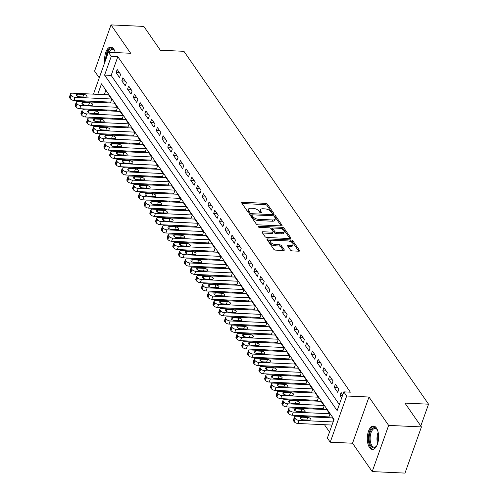 <?xml version="1.0" encoding="UTF-8"?>
<svg xmlns="http://www.w3.org/2000/svg" width="498" height="498" viewBox="0 0 498 498"><rect width="100%" height="100%" fill="white"/><g stroke="black" fill="none" stroke-linecap="round" stroke-linejoin="round"><path stroke-width="0.75" d="M272.954 213.387A1.027 0.479 19.6 0 0 273.533 213.163A1.027 0.479 19.6 0 0 273.464 212.858L267.476 204.217A1.469 0.691 19.6 0 0 265.621 203.346L242.445 202.281A1.469 0.691 19.6 0 0 241.623 202.599A1.469 0.691 19.6 0 0 241.723 203.035L247.711 211.675A1.027 0.479 19.6 0 0 249.006 212.285A1.027 0.479 19.6 0 0 249.585 212.061A1.027 0.479 19.6 0 0 249.51 211.756L248.739 210.635A4.712 2.204 19.6 0 1 248.421 209.247A4.712 2.204 19.6 0 1 251.054 208.226L252.984 208.313A4.712 2.204 19.6 0 1 258.91 211.108L259.688 212.223A1.027 0.479 19.6 0 0 260.983 212.833A1.027 0.479 19.6 0 0 261.556 212.609A1.027 0.479 19.6 0 0 261.487 212.31L260.715 211.189A4.712 2.204 19.6 0 1 260.398 209.801A4.712 2.204 19.6 0 1 263.031 208.774L264.961 208.867A4.712 2.204 19.6 0 1 270.887 211.656L271.659 212.777A1.027 0.479 19.6 0 0 272.954 213.387M376.426 427.994A11.697 5.646 -87.4 0 0 373.5 426.045A11.697 5.646 -87.4 0 0 367.692 434.231A11.697 5.646 -87.4 0 0 369.491 447.465A11.697 5.646 -87.4 0 0 372.423 449.408A11.697 5.646 -87.4 0 0 378.225 441.228A11.697 5.646 -87.4 0 0 376.426 427.994M115.275 52.564A11.697 5.646 -87.4 0 0 113.731 49.028A11.697 5.646 -87.4 0 0 110.805 47.08A11.697 5.646 -87.4 0 0 104.773 62.412M290.44 250.027A1.469 0.691 19.6 0 0 292.289 250.899L298.794 251.197A1.469 0.691 19.6 0 0 299.615 250.88A1.469 0.691 19.6 0 0 299.516 250.444L292.868 240.851A1.469 0.691 19.6 0 0 291.013 239.974L267.837 238.909A1.469 0.691 19.6 0 0 267.015 239.227A1.469 0.691 19.6 0 0 267.115 239.663L273.763 249.255A1.469 0.691 19.6 0 0 275.612 250.127L283.468 250.494A1.469 0.691 19.6 0 0 284.29 250.17A1.469 0.691 19.6 0 0 284.196 249.735L281.345 245.632A1.469 0.691 19.6 0 0 279.496 244.761L275.599 244.58A3.934 1.843 19.6 0 1 271.784 243.304A3.934 1.843 19.6 0 1 270.383 241.082A3.934 1.843 19.6 0 1 272.587 240.229L287.844 240.932A3.934 1.843 19.6 0 1 291.66 242.209A3.934 1.843 19.6 0 1 293.061 244.431A3.934 1.843 19.6 0 1 290.857 245.284L288.317 245.165A1.469 0.691 19.6 0 0 287.495 245.483A1.469 0.691 19.6 0 0 287.589 245.919L290.44 250.027M421.439 426.911L404.992 473.1L372.199 471.587L388.645 425.404L421.439 426.911L404.936 403.1L428.548 404.183L183.936 51.313L160.325 50.223L143.816 26.413L111.023 24.9L130.688 53.274L108.39 52.246L111.259 56.386L117.821 56.685L350.368 392.169L343.813 391.864L346.683 396.003L330.236 442.193L327.367 438.053L334.034 419.328L101.48 83.851L97.745 94.346M388.645 425.404L368.981 397.031L346.683 396.003M281.264 225.911A1.469 0.691 19.6 0 0 282.086 225.588A1.469 0.691 19.6 0 0 281.986 225.158L275.338 215.559A1.469 0.691 19.6 0 0 273.483 214.688L250.307 213.623A1.469 0.691 19.6 0 0 249.486 213.941A1.469 0.691 19.6 0 0 249.585 214.377L256.233 223.969A1.469 0.691 19.6 0 0 258.089 224.841L281.264 225.911M284.103 228.202L290.751 237.801A1.469 0.691 19.6 0 1 290.851 238.237A1.469 0.691 19.6 0 1 290.029 238.554L266.853 237.484A1.469 0.691 19.6 0 1 264.998 236.612L262.153 232.51A1.469 0.691 19.6 0 1 262.054 232.074A1.469 0.691 19.6 0 1 262.876 231.757L272.275 232.186A1.469 0.691 19.6 0 0 273.097 231.869A1.469 0.691 19.6 0 0 273.004 231.433L271.111 228.707A1.469 0.691 19.6 0 0 269.262 227.835L259.477 227.387A1.027 0.479 19.6 0 1 258.474 227.051A1.027 0.479 19.6 0 1 258.113 226.472A1.027 0.479 19.6 0 1 258.686 226.248L282.248 227.331A1.469 0.691 19.6 0 1 284.103 228.202L283.655 229.454L289.961 238.548M111.023 24.9L94.576 71.09L99.27 77.856M328.531 416.876L328.817 417.293L329.931 414.174L326.483 409.2L326.346 409.593M322.791 408.597L323.078 409.007L324.186 405.889L320.743 400.915L320.6 401.313M317.045 400.311L317.338 400.722L318.446 397.603L315.004 392.636L314.861 393.028M311.306 392.026L311.592 392.443L312.707 389.318L309.258 384.35L309.121 384.742M305.567 383.746L305.853 384.157L306.961 381.038L303.519 376.065L303.375 376.463M299.821 375.461L300.107 375.872L301.222 372.753L297.773 367.785L297.636 368.178M294.081 367.175L294.368 367.592L295.476 364.468L292.033 359.5L291.89 359.892M288.336 358.896L288.628 359.307L289.736 356.188L286.294 351.215L286.151 351.613M282.596 350.611L282.883 351.022L283.997 347.903L280.548 342.935L280.411 343.327M276.857 342.325L277.143 342.742L278.251 339.617L274.809 334.65L274.666 335.042M271.111 334.046L271.398 334.457L272.512 331.338L269.063 326.364L268.926 326.763M265.372 325.76L265.658 326.171L266.766 323.053L263.324 318.085L263.181 318.477M259.626 317.475L259.919 317.892L261.027 314.767L257.584 309.8L257.441 310.192M253.887 309.196L254.173 309.607L255.287 306.488L251.839 301.514L251.702 301.913M248.147 300.91L248.434 301.321L249.542 298.202L246.099 293.235L245.956 293.627M242.401 292.625L242.688 293.042L243.802 289.917L240.353 284.949L240.217 285.342M236.662 284.346L236.948 284.756L238.056 281.638L234.614 276.664L234.471 277.062M230.916 276.06L231.209 276.471L232.317 273.352L228.875 268.385L228.731 268.777M225.177 267.775L225.463 268.192L226.578 265.067L223.129 260.099L222.992 260.491M219.437 259.495L219.724 259.906L220.832 256.787L217.389 251.814L217.246 252.212M213.692 251.21L213.978 251.621L215.092 248.502L211.644 243.534L211.507 243.927M207.952 242.924L208.239 243.341L209.347 240.217L205.904 235.249L205.761 235.641M202.207 234.645L202.499 235.056L203.607 231.937L200.165 226.964L200.022 227.362M196.467 226.36L196.754 226.771L197.868 223.652L194.419 218.684L194.282 219.076M190.728 218.074L191.014 218.491L192.122 215.366L188.68 210.399L188.537 210.791M184.982 209.795L185.268 210.206L186.383 207.087L182.934 202.113L182.797 202.512M179.243 201.509L179.529 201.92L180.637 198.802L177.195 193.834L177.051 194.226M173.497 193.224L173.79 193.641L174.898 190.516L171.455 185.549L171.312 185.941M167.758 184.945L168.044 185.356L169.158 182.237L165.71 177.263L165.573 177.661M162.018 176.659L162.304 177.07L163.412 173.951L159.97 168.984L159.827 169.376M156.272 168.374L156.559 168.791L157.673 165.666L154.224 160.698L154.087 161.091M150.533 160.095L150.819 160.505L151.927 157.387L148.485 152.413L148.342 152.811M144.787 151.809L145.08 152.22L146.188 149.101L142.745 144.134L142.602 144.526M139.048 143.524L139.334 143.941L140.448 140.816L137 135.848L136.863 136.24M133.308 135.244L133.595 135.655L134.703 132.536L131.26 127.563L131.117 127.961M127.563 126.959L127.849 127.37L128.963 124.251L125.515 119.283L125.378 119.676M121.823 118.673L122.11 119.09L123.218 115.966L119.775 110.998L119.632 111.39M116.078 110.394L116.37 110.805L117.478 107.686L114.036 102.713L113.893 103.111M120.628 74.432L117.179 69.465L116.071 72.584L119.514 77.557L120.628 74.432M126.368 82.718L122.925 77.75L121.811 80.869L125.259 85.837L126.368 82.718M132.113 91.003L128.665 86.029L127.556 89.154L130.999 94.122L132.113 91.003M137.853 99.283L134.41 94.315L133.296 97.434L136.738 102.407L137.853 99.283M143.592 107.568L140.15 102.6L139.035 105.719L142.484 110.687L143.592 107.568M149.338 115.853L145.889 110.88L144.781 114.005L148.223 118.972L149.338 115.853M155.077 124.139L151.635 119.165L150.521 122.284L153.969 127.258L155.077 124.139M160.823 132.418L157.374 127.451L156.266 130.569L159.709 135.537L160.823 132.418M166.562 140.704L163.12 135.73L162.006 138.855L165.448 143.822L166.562 140.704M172.302 148.989L168.859 144.015L167.745 147.134L171.194 152.108L172.302 148.989M178.047 157.268L174.599 152.301L173.491 155.42L176.933 160.393L178.047 157.268M183.787 165.554L180.344 160.58L179.23 163.705L182.679 168.673L183.787 165.554M189.533 173.839L186.084 168.866L184.976 171.984L188.418 176.958L189.533 173.839M195.272 182.119L191.83 177.151L190.715 180.27L194.158 185.244L195.272 182.119M201.011 190.404L197.569 185.43L196.455 188.555L199.903 193.523L201.011 190.404M206.757 198.69L203.309 193.716L202.2 196.835L205.643 201.808L206.757 198.69M212.497 206.969L209.054 202.001L207.94 205.12L211.389 210.094L212.497 206.969M218.242 215.254L214.794 210.281L213.686 213.405L217.128 218.373L218.242 215.254M223.982 223.54L220.539 218.566L219.425 221.685L222.867 226.658L223.982 223.54M229.721 231.819L226.279 226.851L225.164 229.97L228.613 234.944L229.721 231.819M235.467 240.104L232.018 235.131L230.91 238.256L234.353 243.223L235.467 240.104M241.206 248.39L237.764 243.416L236.65 246.535L240.098 251.509L241.206 248.39M246.952 256.669L243.503 251.702L242.395 254.82L245.838 259.794L246.952 256.669M252.691 264.955L249.249 259.981L248.135 263.106L251.577 268.073L252.691 264.955M258.431 273.24L254.988 268.266L253.874 271.385L257.323 276.359L258.431 273.24M264.177 281.519L260.728 276.552L259.62 279.671L263.062 284.644L264.177 281.519M269.916 289.805L266.474 284.837L265.359 287.956L268.808 292.924L269.916 289.805M275.662 298.09L272.213 293.117L271.105 296.235L274.547 301.209L275.662 298.09M281.401 306.37L277.959 301.402L276.844 304.521L280.287 309.495L281.401 306.37M287.141 314.655L283.698 309.688L282.584 312.806L286.033 317.774L287.141 314.655M292.886 322.941L289.438 317.967L288.33 321.092L291.772 326.059L292.886 322.941M298.626 331.22L295.183 326.252L294.069 329.371L297.518 334.345L298.626 331.22M304.371 339.505L300.923 334.538L299.815 337.656L303.257 342.624L304.371 339.505M310.111 347.791L306.668 342.817L305.554 345.942L308.997 350.909L310.111 347.791M315.85 356.07L312.408 351.102L311.294 354.221L314.742 359.195L315.85 356.07M321.596 364.355L318.147 359.388L317.039 362.507L320.482 367.474L321.596 364.355M327.335 372.641L323.893 367.667L322.779 370.792L326.227 375.76L327.335 372.641M333.081 380.92L329.632 375.953L328.524 379.071L331.967 384.045L333.081 380.92M338.821 389.206L335.378 384.238L334.264 387.357L337.706 392.324L338.821 389.206M117.821 56.685L111.154 75.41L339.3 404.538M342.742 394.864L341.118 392.517L340.003 395.642L341.628 397.983M106.273 109.94L106.871 110.805M112.013 118.225L112.61 119.09M117.752 126.504L118.356 127.37M123.498 134.79L124.095 135.655M129.237 143.075L129.841 143.941M134.983 151.355L135.581 152.22M140.722 159.64L141.32 160.505M146.462 167.926L147.066 168.791M152.207 176.205L152.805 177.07M157.947 184.49L158.551 185.356M163.693 192.776L164.29 193.641M169.432 201.055L170.03 201.92M175.172 209.341L175.775 210.206M180.917 217.626L181.515 218.491M186.657 225.905L187.26 226.771M192.402 234.191L193 235.056M198.142 242.476L198.739 243.341M203.881 250.755L204.485 251.621M209.627 259.041L210.224 259.906M215.366 267.326L215.97 268.192M221.112 275.606L221.71 276.471M226.851 283.891L227.449 284.756M232.591 292.177L233.195 293.042M238.337 300.456L238.934 301.321M244.076 308.741L244.68 309.607M249.822 317.027L250.419 317.892M255.561 325.306L256.159 326.171M261.301 333.592L261.904 334.457M267.046 341.877L267.644 342.742M272.786 350.156L273.39 351.022M278.531 358.442L279.129 359.307M284.271 366.727L284.868 367.592M290.01 375.006L290.614 375.872M295.756 383.292L296.354 384.157M301.495 391.577L302.099 392.443M307.241 399.857L307.839 400.722M312.981 408.142L313.578 409.007M318.72 416.428L319.324 417.293M324.466 424.707L329.52 432.003M105.887 90.2L104.3 94.651M101.785 101.717L101.492 102.538M110.338 102.109L110.624 102.52L111.739 99.401L108.29 94.433L108.153 94.825M332.085 417.878L332.228 417.486L333.853 419.826M420.785 425.971L428.548 404.183M368.981 397.031L352.534 443.22L372.199 471.587M352.534 443.22L330.236 442.193M94.57 102.221L93.973 101.355M111.259 56.386L104.592 75.111L337.14 410.589L343.813 391.864M93.468 94.147L108.39 52.246M95.23 101.411L94.937 102.233M111.154 75.41L104.592 75.111M116.071 72.584L119.452 72.739M121.811 80.869L125.197 81.025M127.556 89.154L130.937 89.31M133.296 97.434L136.676 97.589M139.035 105.719L142.422 105.875M144.781 114.005L148.161 114.16M150.521 122.284L153.907 122.44M156.266 130.569L159.646 130.725M162.006 138.855L165.386 139.01M167.745 147.134L171.131 147.29M173.491 155.42L176.871 155.575M179.23 163.705L182.617 163.861M184.976 171.984L188.356 172.14M190.715 180.27L194.096 180.425M196.455 188.555L199.841 188.711M202.2 196.835L205.581 196.99M207.94 205.12L211.326 205.276M213.686 213.405L217.066 213.561M219.425 221.685L222.805 221.84M225.164 229.97L228.551 230.126M230.91 238.256L234.29 238.411M236.65 246.535L240.036 246.691M242.395 254.82L245.775 254.976M248.135 263.106L251.515 263.261M253.874 271.385L257.261 271.541M259.62 279.671L263 279.826M265.359 287.956L268.746 288.112M271.105 296.235L274.485 296.397M276.844 304.521L280.225 304.676M282.584 312.806L285.97 312.962M288.33 321.092L291.71 321.247M294.069 329.371L297.455 329.527M299.815 337.656L303.195 337.812M305.554 345.942L308.934 346.098M311.294 354.221L314.68 354.377M317.039 362.507L320.419 362.662M322.779 370.792L326.165 370.948M328.524 379.071L331.905 379.227M334.264 387.357L337.644 387.512M340.003 395.642L342.425 395.748M260.398 209.801L259.95 211.046A4.712 2.204 19.6 0 0 260.267 212.434L260.715 211.189M248.421 209.247L247.979 210.498A4.712 2.204 19.6 0 0 248.297 211.887L248.739 210.635M272.45 213.287L267.028 205.469A1.469 0.691 19.6 0 0 265.179 204.597L242.065 203.533M251.988 214.968L249.928 214.875M281.196 225.905L274.89 216.811A1.469 0.691 19.6 0 0 273.9 216.126M274.155 216.375A1.027 0.479 19.6 0 0 272.86 215.765L252.517 214.825A1.027 0.479 19.6 0 0 251.938 215.049A1.027 0.479 19.6 0 0 252.007 215.354L252.822 216.53A4.712 2.204 19.6 0 0 258.748 219.325L272.655 219.967A4.712 2.204 19.6 0 0 275.288 218.939A4.712 2.204 19.6 0 0 274.971 217.551L274.155 216.375M251.938 215.049L251.496 216.3A1.027 0.479 19.6 0 0 251.565 216.599L252.007 215.354M275.288 218.939L274.84 220.191A4.712 2.204 19.6 0 1 272.213 221.212L258.306 220.57A4.712 2.204 19.6 0 1 252.38 217.782L251.565 216.599M262.496 233.008L271.833 233.438A1.469 0.691 19.6 0 0 272.655 233.114L273.097 231.869M270.171 228.047L272.966 228.171M280.48 228.52L281.806 228.582L282.248 227.331M282.03 232.634A3.934 1.843 19.6 0 0 284.234 231.782A3.934 1.843 19.6 0 0 282.833 229.566A3.934 1.843 19.6 0 0 279.017 228.283L273.639 228.04A1.469 0.691 19.6 0 0 272.817 228.358A1.469 0.691 19.6 0 0 272.916 228.794L274.803 231.514A1.469 0.691 19.6 0 0 276.658 232.385L282.03 232.634L281.588 233.886A3.934 1.843 19.6 0 0 283.785 233.033L284.234 231.782M272.817 228.358L272.375 229.609A1.469 0.691 19.6 0 0 272.468 230.039L272.916 228.794M281.588 233.886L276.209 233.637A1.469 0.691 19.6 0 1 274.361 232.765L272.468 230.039M283.655 229.454A1.469 0.691 19.6 0 0 281.806 228.582M293.061 244.431L292.612 245.676A3.934 1.843 19.6 0 1 290.415 246.529L287.937 246.417M270.383 241.082L269.941 242.333A3.934 1.843 19.6 0 0 271.342 244.549A3.934 1.843 19.6 0 0 275.157 245.825L275.599 244.58M283.406 250.488L280.903 246.877A1.469 0.691 19.6 0 0 279.054 246.006L275.157 245.825M298.725 251.191L292.419 242.096A1.469 0.691 19.6 0 0 290.571 241.225L289.307 241.169M271.36 240.341L267.457 240.161M111.452 98.99L75.111 97.315A3 1.401 19.6 0 1 71.338 95.535L70.766 94.707A3 1.401 19.6 0 1 70.567 93.823A3 1.401 19.6 0 1 72.241 93.17L108.576 94.844M110.768 102.127L74.003 100.434A3 1.401 -160.4 0 1 70.23 98.66L69.658 97.826A3 1.401 -160.4 0 1 69.452 96.942L70.567 93.823M79.319 96.786L85.619 97.073A2.397 1.121 19.6 0 0 86.957 96.556A2.397 1.121 19.6 0 0 86.104 95.205A2.397 1.121 19.6 0 0 83.776 94.427L77.483 94.134A2.397 1.121 19.6 0 0 76.138 94.657A2.397 1.121 19.6 0 0 76.991 96.008A2.397 1.121 19.6 0 0 79.319 96.786M106.51 57.519A10.122 4.887 92.6 0 1 114.316 50.385A10.122 4.887 92.6 0 1 114.391 50.497A10.122 4.887 92.6 0 1 114.938 51.475M114.602 50.84A9.369 4.526 -87.4 0 0 112.405 49.476A9.369 4.526 -87.4 0 0 108.975 52.271M111.515 47.21A11.622 5.609 -87.4 0 0 105.688 59.835M376.942 445.417A10.122 4.887 92.6 0 1 376.307 446.339A10.122 4.887 92.6 0 1 371.209 446.469A10.122 4.887 92.6 0 1 369.155 437.144A10.122 4.887 92.6 0 1 372.199 428.678A10.122 4.887 92.6 0 1 377.086 429.463A10.122 4.887 92.6 0 1 377.633 430.44M377.297 429.805A9.369 4.526 -87.4 0 0 375.094 428.448A9.369 4.526 -87.4 0 0 370.17 437.225A9.369 4.526 -87.4 0 0 374.235 447.167A9.369 4.526 -87.4 0 0 376.55 446.015M374.21 426.176A11.622 5.609 -87.4 0 0 368.433 437.051A11.622 5.609 -87.4 0 0 373.145 449.352M117.192 107.269L80.857 105.595A3 1.401 19.6 0 1 77.084 103.821L76.511 102.993A3 1.401 19.6 0 1 76.306 102.109A3 1.401 19.6 0 1 77.987 101.455L114.322 103.13M116.507 110.413L79.742 108.72A3 1.401 -160.4 0 1 75.97 106.939L75.397 106.111A3 1.401 -160.4 0 1 75.198 105.227L76.306 102.109M85.058 105.072L91.358 105.358A2.397 1.121 19.6 0 0 92.696 104.841A2.397 1.121 19.6 0 0 91.844 103.484A2.397 1.121 19.6 0 0 89.522 102.706L83.222 102.42A2.397 1.121 19.6 0 0 81.884 102.937A2.397 1.121 19.6 0 0 82.736 104.287A2.397 1.121 19.6 0 0 85.058 105.072M122.931 115.555L86.596 113.88A3 1.401 19.6 0 1 82.824 112.106L82.251 111.272A3 1.401 19.6 0 1 82.052 110.388A3 1.401 19.6 0 1 83.726 109.741L120.062 111.415M122.253 118.692L85.488 116.999A3 1.401 -160.4 0 1 81.716 115.225L81.143 114.397A3 1.401 -160.4 0 1 80.937 113.513L82.052 110.388M90.804 113.351L97.098 113.644A2.397 1.121 19.6 0 0 98.442 113.121A2.397 1.121 19.6 0 0 97.589 111.77A2.397 1.121 19.6 0 0 95.261 110.992L88.968 110.699A2.397 1.121 19.6 0 0 87.623 111.222A2.397 1.121 19.6 0 0 88.476 112.573A2.397 1.121 19.6 0 0 90.804 113.351M128.677 123.84L92.342 122.166A3 1.401 19.6 0 1 88.569 120.385L87.99 119.557A3 1.401 19.6 0 1 87.791 118.673A3 1.401 19.6 0 1 89.466 118.02L125.807 119.694M127.992 126.978L91.227 125.284A3 1.401 -160.4 0 1 87.455 123.51L86.882 122.676A3 1.401 -160.4 0 1 86.683 121.792L87.791 118.673M96.544 121.637L102.843 121.929A2.397 1.121 19.6 0 0 104.182 121.406A2.397 1.121 19.6 0 0 103.329 120.055A2.397 1.121 19.6 0 0 101.007 119.277L94.707 118.985A2.397 1.121 19.6 0 0 93.369 119.508A2.397 1.121 19.6 0 0 94.222 120.858A2.397 1.121 19.6 0 0 96.544 121.637M134.416 132.119L98.081 130.445A3 1.401 19.6 0 1 94.309 128.671L93.736 127.843A3 1.401 19.6 0 1 93.537 126.959A3 1.401 19.6 0 1 95.211 126.305L131.547 127.98M133.732 135.263L96.973 133.57A3 1.401 -160.4 0 1 93.201 131.789L92.622 130.962A3 1.401 -160.4 0 1 92.423 130.078L93.537 126.959M102.289 129.922L108.583 130.208A2.397 1.121 19.6 0 0 109.927 129.692A2.397 1.121 19.6 0 0 109.074 128.335A2.397 1.121 19.6 0 0 106.746 127.556L100.447 127.27A2.397 1.121 19.6 0 0 99.108 127.787A2.397 1.121 19.6 0 0 99.961 129.138A2.397 1.121 19.6 0 0 102.289 129.922M140.162 140.405L103.821 138.73A3 1.401 19.6 0 1 100.048 136.956L99.476 136.122A3 1.401 19.6 0 1 99.276 135.238A3 1.401 19.6 0 1 100.951 134.591L137.286 136.265M139.477 143.542L102.713 141.849A3 1.401 -160.4 0 1 98.94 140.075L98.367 139.247A3 1.401 -160.4 0 1 98.162 138.363L99.276 135.238M108.029 138.201L114.328 138.494A2.397 1.121 19.6 0 0 115.667 137.971A2.397 1.121 19.6 0 0 114.814 136.62A2.397 1.121 19.6 0 0 112.486 135.842L106.192 135.549A2.397 1.121 19.6 0 0 104.848 136.072A2.397 1.121 19.6 0 0 105.701 137.423A2.397 1.121 19.6 0 0 108.029 138.201M145.902 148.69L109.566 147.016A3 1.401 19.6 0 1 105.794 145.235L105.221 144.408A3 1.401 19.6 0 1 105.016 143.524A3 1.401 19.6 0 1 106.697 142.87L143.032 144.544M145.217 151.828L108.452 150.135A3 1.401 -160.4 0 1 104.68 148.36L104.107 147.526A3 1.401 -160.4 0 1 103.908 146.642L105.016 143.524M113.768 146.487L120.068 146.779A2.397 1.121 19.6 0 0 121.406 146.256A2.397 1.121 19.6 0 0 120.553 144.906A2.397 1.121 19.6 0 0 118.231 144.127L111.932 143.835A2.397 1.121 19.6 0 0 110.593 144.358A2.397 1.121 19.6 0 0 111.446 145.709A2.397 1.121 19.6 0 0 113.768 146.487M151.641 156.97L115.306 155.295A3 1.401 19.6 0 1 111.533 153.521L110.961 152.693A3 1.401 19.6 0 1 110.761 151.809A3 1.401 19.6 0 1 112.436 151.155L148.771 152.83M150.962 160.113L114.198 158.42A3 1.401 -160.4 0 1 110.425 156.64L109.853 155.812A3 1.401 -160.4 0 1 109.647 154.928L110.761 151.809M119.514 154.772L125.807 155.059A2.397 1.121 19.6 0 0 127.152 154.542A2.397 1.121 19.6 0 0 126.299 153.185A2.397 1.121 19.6 0 0 123.971 152.407L117.677 152.12A2.397 1.121 19.6 0 0 116.333 152.637A2.397 1.121 19.6 0 0 117.186 153.988A2.397 1.121 19.6 0 0 119.514 154.772M157.387 165.255L121.051 163.581A3 1.401 19.6 0 1 117.279 161.806L116.7 160.979A3 1.401 19.6 0 1 116.501 160.088A3 1.401 19.6 0 1 118.175 159.441L154.517 161.115M156.702 168.392L119.937 166.699A3 1.401 -160.4 0 1 116.165 164.925L115.592 164.097A3 1.401 -160.4 0 1 115.393 163.213L116.501 160.088M125.253 163.051L131.553 163.344A2.397 1.121 19.6 0 0 132.891 162.821A2.397 1.121 19.6 0 0 132.038 161.47A2.397 1.121 19.6 0 0 129.717 160.692L123.417 160.4A2.397 1.121 19.6 0 0 122.078 160.922A2.397 1.121 19.6 0 0 122.931 162.273A2.397 1.121 19.6 0 0 125.253 163.051M163.126 173.541L126.791 171.866A3 1.401 19.6 0 1 123.018 170.086L122.446 169.258A3 1.401 19.6 0 1 122.247 168.374A3 1.401 19.6 0 1 123.921 167.72L160.256 169.395M162.441 176.678L125.683 174.985A3 1.401 -160.4 0 1 121.91 173.211L121.331 172.376A3 1.401 -160.4 0 1 121.132 171.493L122.247 168.374M130.999 171.337L137.292 171.629A2.397 1.121 19.6 0 0 138.637 171.107A2.397 1.121 19.6 0 0 137.784 169.756A2.397 1.121 19.6 0 0 135.456 168.978L129.156 168.685A2.397 1.121 19.6 0 0 127.818 169.208A2.397 1.121 19.6 0 0 128.671 170.559A2.397 1.121 19.6 0 0 130.999 171.337M168.872 181.82L132.53 180.145A3 1.401 19.6 0 1 128.758 178.371L128.185 177.543A3 1.401 19.6 0 1 127.986 176.659A3 1.401 19.6 0 1 129.661 176.006L165.996 177.68M168.187 184.963L131.422 183.27A3 1.401 -160.4 0 1 127.65 181.49L127.077 180.662A3 1.401 -160.4 0 1 126.872 179.778L127.986 176.659M136.738 179.622L143.038 179.909A2.397 1.121 19.6 0 0 144.376 179.392A2.397 1.121 19.6 0 0 143.524 178.041A2.397 1.121 19.6 0 0 141.195 177.257L134.902 176.971A2.397 1.121 19.6 0 0 133.557 177.487A2.397 1.121 19.6 0 0 134.41 178.838A2.397 1.121 19.6 0 0 136.738 179.622M174.611 190.105L138.276 188.431A3 1.401 19.6 0 1 134.504 186.657L133.931 185.829A3 1.401 19.6 0 1 133.725 184.939A3 1.401 19.6 0 1 135.406 184.291L171.742 185.966M173.927 193.243L137.162 191.549A3 1.401 -160.4 0 1 133.389 189.775L132.817 188.947A3 1.401 -160.4 0 1 132.617 188.063L133.725 184.939M142.478 187.902L148.778 188.194A2.397 1.121 19.6 0 0 150.116 187.671A2.397 1.121 19.6 0 0 149.263 186.32A2.397 1.121 19.6 0 0 146.941 185.542L140.641 185.25A2.397 1.121 19.6 0 0 139.303 185.773A2.397 1.121 19.6 0 0 140.156 187.124A2.397 1.121 19.6 0 0 142.478 187.902M180.351 198.391L144.015 196.716A3 1.401 19.6 0 1 140.243 194.936L139.67 194.108A3 1.401 19.6 0 1 139.471 193.224A3 1.401 19.6 0 1 141.146 192.57L177.481 194.245M179.672 201.528L142.907 199.835A3 1.401 -160.4 0 1 139.135 198.061L138.562 197.233A3 1.401 -160.4 0 1 138.357 196.343L139.471 193.224M148.223 196.187L154.517 196.48A2.397 1.121 19.6 0 0 155.862 195.957A2.397 1.121 19.6 0 0 155.009 194.606A2.397 1.121 19.6 0 0 152.681 193.828L146.387 193.535A2.397 1.121 19.6 0 0 145.043 194.058A2.397 1.121 19.6 0 0 145.895 195.409A2.397 1.121 19.6 0 0 148.223 196.187M186.096 206.67L149.761 204.995A3 1.401 19.6 0 1 145.989 203.221L145.41 202.393A3 1.401 19.6 0 1 145.211 201.509A3 1.401 19.6 0 1 146.885 200.856L183.227 202.53M185.412 209.814L148.647 208.12A3 1.401 -160.4 0 1 144.874 206.34L144.302 205.512A3 1.401 -160.4 0 1 144.103 204.628L145.211 201.509M153.963 204.473L160.263 204.759A2.397 1.121 19.6 0 0 161.601 204.242A2.397 1.121 19.6 0 0 160.748 202.891A2.397 1.121 19.6 0 0 158.426 202.107L152.127 201.821A2.397 1.121 19.6 0 0 150.788 202.337A2.397 1.121 19.6 0 0 151.641 203.694A2.397 1.121 19.6 0 0 153.963 204.473M191.836 214.955L155.501 213.281A3 1.401 19.6 0 1 151.728 211.507L151.155 210.679A3 1.401 19.6 0 1 150.956 209.789A3 1.401 19.6 0 1 152.631 209.141L188.966 210.816M191.151 218.093L154.392 216.4A3 1.401 -160.4 0 1 150.62 214.626L150.041 213.798A3 1.401 -160.4 0 1 149.842 212.914L150.956 209.789M159.709 212.752L166.002 213.044A2.397 1.121 19.6 0 0 167.347 212.522A2.397 1.121 19.6 0 0 166.494 211.171A2.397 1.121 19.6 0 0 164.166 210.393L157.866 210.1A2.397 1.121 19.6 0 0 156.528 210.623A2.397 1.121 19.6 0 0 157.38 211.974A2.397 1.121 19.6 0 0 159.709 212.752M197.582 223.241L161.24 221.566A3 1.401 19.6 0 1 157.468 219.786L156.895 218.958A3 1.401 19.6 0 1 156.696 218.074A3 1.401 19.6 0 1 158.37 217.421L194.706 219.095M196.897 226.378L160.132 224.685A3 1.401 -160.4 0 1 156.36 222.911L155.787 222.083A3 1.401 -160.4 0 1 155.581 221.193L156.696 218.074M165.448 221.037L171.748 221.33A2.397 1.121 19.6 0 0 173.086 220.807A2.397 1.121 19.6 0 0 172.233 219.456A2.397 1.121 19.6 0 0 169.905 218.678L163.612 218.385A2.397 1.121 19.6 0 0 162.267 218.908A2.397 1.121 19.6 0 0 163.12 220.259A2.397 1.121 19.6 0 0 165.448 221.037M203.321 231.52L166.986 229.846A3 1.401 19.6 0 1 163.213 228.072L162.641 227.244A3 1.401 19.6 0 1 162.435 226.36A3 1.401 19.6 0 1 164.116 225.706L200.451 227.381M202.636 234.664L165.871 232.971A3 1.401 -160.4 0 1 162.099 231.19L161.526 230.362A3 1.401 -160.4 0 1 161.327 229.478L162.435 226.36M171.188 229.323L177.487 229.609A2.397 1.121 19.6 0 0 178.826 229.092A2.397 1.121 19.6 0 0 177.973 227.742A2.397 1.121 19.6 0 0 175.651 226.957L169.351 226.671A2.397 1.121 19.6 0 0 168.013 227.188A2.397 1.121 19.6 0 0 168.866 228.545A2.397 1.121 19.6 0 0 171.188 229.323M209.06 239.806L172.725 238.131A3 1.401 19.6 0 1 168.953 236.357L168.38 235.529A3 1.401 19.6 0 1 168.181 234.639A3 1.401 19.6 0 1 169.855 233.992L206.191 235.666M208.382 242.943L171.617 241.25A3 1.401 -160.4 0 1 167.845 239.476L167.272 238.648A3 1.401 -160.4 0 1 167.067 237.764L168.181 234.639M176.933 237.602L183.227 237.895A2.397 1.121 19.6 0 0 184.571 237.372A2.397 1.121 19.6 0 0 183.718 236.021A2.397 1.121 19.6 0 0 181.39 235.243L175.097 234.95A2.397 1.121 19.6 0 0 173.752 235.473A2.397 1.121 19.6 0 0 174.605 236.824A2.397 1.121 19.6 0 0 176.933 237.602M214.806 248.091L178.471 246.417A3 1.401 19.6 0 1 174.698 244.636L174.119 243.808A3 1.401 19.6 0 1 173.92 242.924A3 1.401 19.6 0 1 175.595 242.271L211.936 243.945M214.121 251.229L177.356 249.535A3 1.401 -160.4 0 1 173.584 247.761L173.011 246.933A3 1.401 -160.4 0 1 172.812 246.043L173.92 242.924M182.673 245.888L188.972 246.18A2.397 1.121 19.6 0 0 190.311 245.657A2.397 1.121 19.6 0 0 189.458 244.306A2.397 1.121 19.6 0 0 187.136 243.528L180.836 243.236A2.397 1.121 19.6 0 0 179.498 243.759A2.397 1.121 19.6 0 0 180.351 245.109A2.397 1.121 19.6 0 0 182.673 245.888M220.546 256.37L184.21 254.696A3 1.401 19.6 0 1 180.438 252.922L179.865 252.094A3 1.401 19.6 0 1 179.666 251.21A3 1.401 19.6 0 1 181.34 250.556L217.676 252.231M219.861 259.514L183.102 257.821A3 1.401 -160.4 0 1 179.33 256.04L178.751 255.213A3 1.401 -160.4 0 1 178.552 254.329L179.666 251.21M188.418 254.173L194.712 254.459A2.397 1.121 19.6 0 0 196.056 253.943A2.397 1.121 19.6 0 0 195.204 252.592A2.397 1.121 19.6 0 0 192.875 251.807L186.576 251.521A2.397 1.121 19.6 0 0 185.237 252.038A2.397 1.121 19.6 0 0 186.09 253.395A2.397 1.121 19.6 0 0 188.418 254.173M226.291 264.656L189.95 262.981A3 1.401 19.6 0 1 186.177 261.207L185.605 260.379A3 1.401 19.6 0 1 185.405 259.489A3 1.401 19.6 0 1 187.08 258.842L223.415 260.516M225.606 267.793L188.842 266.1A3 1.401 -160.4 0 1 185.069 264.326L184.497 263.498A3 1.401 -160.4 0 1 184.291 262.614L185.405 259.489M194.158 262.452L200.457 262.745A2.397 1.121 19.6 0 0 201.796 262.222A2.397 1.121 19.6 0 0 200.943 260.871A2.397 1.121 19.6 0 0 198.615 260.093L192.321 259.807A2.397 1.121 19.6 0 0 190.977 260.323A2.397 1.121 19.6 0 0 191.83 261.674A2.397 1.121 19.6 0 0 194.158 262.452M232.031 272.941L195.695 271.267A3 1.401 19.6 0 1 191.923 269.486L191.35 268.659A3 1.401 19.6 0 1 191.145 267.775A3 1.401 19.6 0 1 192.826 267.121L229.161 268.796M231.346 276.079L194.581 274.386A3 1.401 -160.4 0 1 190.809 272.611L190.236 271.784A3 1.401 -160.4 0 1 190.037 270.893L191.145 267.775M199.897 270.738L206.197 271.03A2.397 1.121 19.6 0 0 207.535 270.507A2.397 1.121 19.6 0 0 206.682 269.157A2.397 1.121 19.6 0 0 204.361 268.378L198.061 268.086A2.397 1.121 19.6 0 0 196.722 268.609A2.397 1.121 19.6 0 0 197.575 269.96A2.397 1.121 19.6 0 0 199.897 270.738M237.77 281.221L201.435 279.546A3 1.401 19.6 0 1 197.662 277.772L197.09 276.944A3 1.401 19.6 0 1 196.891 276.06A3 1.401 19.6 0 1 198.565 275.406L234.9 277.081M237.092 284.364L200.327 282.671A3 1.401 -160.4 0 1 196.554 280.891L195.982 280.063A3 1.401 -160.4 0 1 195.776 279.179L196.891 276.06M205.643 279.023L211.936 279.31A2.397 1.121 19.6 0 0 213.281 278.793A2.397 1.121 19.6 0 0 212.428 277.442A2.397 1.121 19.6 0 0 210.1 276.658L203.806 276.371A2.397 1.121 19.6 0 0 202.462 276.888A2.397 1.121 19.6 0 0 203.315 278.245A2.397 1.121 19.6 0 0 205.643 279.023M243.516 289.506L207.18 287.832A3 1.401 19.6 0 1 203.408 286.057L202.829 285.23A3 1.401 19.6 0 1 202.63 284.339A3 1.401 19.6 0 1 204.305 283.692L240.646 285.366M242.831 292.643L206.066 290.95A3 1.401 -160.4 0 1 202.294 289.176L201.721 288.348A3 1.401 -160.4 0 1 201.522 287.464L202.63 284.339M211.382 287.302L217.682 287.595A2.397 1.121 19.6 0 0 219.02 287.072A2.397 1.121 19.6 0 0 218.168 285.721A2.397 1.121 19.6 0 0 215.846 284.943L209.546 284.657A2.397 1.121 19.6 0 0 208.208 285.173A2.397 1.121 19.6 0 0 209.06 286.524A2.397 1.121 19.6 0 0 211.382 287.302M249.255 297.792L212.92 296.117A3 1.401 19.6 0 1 209.148 294.337L208.575 293.509A3 1.401 19.6 0 1 208.376 292.625A3 1.401 19.6 0 1 210.05 291.971L246.386 293.646M248.57 300.929L211.812 299.236A3 1.401 -160.4 0 1 208.04 297.462L207.461 296.634A3 1.401 -160.4 0 1 207.261 295.744L208.376 292.625M217.128 295.588L223.421 295.88A2.397 1.121 19.6 0 0 224.766 295.358A2.397 1.121 19.6 0 0 223.913 294.007A2.397 1.121 19.6 0 0 221.585 293.229L215.285 292.936A2.397 1.121 19.6 0 0 213.947 293.459A2.397 1.121 19.6 0 0 214.8 294.81A2.397 1.121 19.6 0 0 217.128 295.588M255.001 306.071L218.659 304.403A3 1.401 19.6 0 1 214.887 302.622L214.314 301.794A3 1.401 19.6 0 1 214.115 300.91A3 1.401 19.6 0 1 215.79 300.257L252.125 301.931M254.316 309.214L217.551 307.521A3 1.401 -160.4 0 1 213.779 305.741L213.206 304.913A3 1.401 -160.4 0 1 213.001 304.029L214.115 300.91M222.867 303.873L229.167 304.16A2.397 1.121 19.6 0 0 230.506 303.643A2.397 1.121 19.6 0 0 229.653 302.292A2.397 1.121 19.6 0 0 227.325 301.508L221.031 301.222A2.397 1.121 19.6 0 0 219.686 301.738A2.397 1.121 19.6 0 0 220.539 303.095A2.397 1.121 19.6 0 0 222.867 303.873M260.74 314.356L224.405 312.682A3 1.401 19.6 0 1 220.633 310.908L220.06 310.08A3 1.401 19.6 0 1 219.855 309.19A3 1.401 19.6 0 1 221.535 308.542L257.871 310.217M260.056 317.494L223.291 315.8A3 1.401 -160.4 0 1 219.518 314.026L218.946 313.198A3 1.401 -160.4 0 1 218.746 312.314L219.855 309.19M228.607 312.153L234.907 312.445A2.397 1.121 19.6 0 0 236.245 311.922A2.397 1.121 19.6 0 0 235.392 310.571A2.397 1.121 19.6 0 0 233.07 309.793L226.771 309.507A2.397 1.121 19.6 0 0 225.432 310.024A2.397 1.121 19.6 0 0 226.285 311.375A2.397 1.121 19.6 0 0 228.607 312.153M266.48 322.642L230.144 320.967A3 1.401 19.6 0 1 226.372 319.187L225.799 318.359A3 1.401 19.6 0 1 225.6 317.475A3 1.401 19.6 0 1 227.275 316.828L263.61 318.496M265.801 325.779L229.036 324.086A3 1.401 -160.4 0 1 225.264 322.312L224.691 321.484A3 1.401 -160.4 0 1 224.486 320.594L225.6 317.475M234.353 320.438L240.646 320.731A2.397 1.121 19.6 0 0 241.991 320.208A2.397 1.121 19.6 0 0 241.138 318.857A2.397 1.121 19.6 0 0 238.81 318.079L232.516 317.786A2.397 1.121 19.6 0 0 231.172 318.309A2.397 1.121 19.6 0 0 232.024 319.66A2.397 1.121 19.6 0 0 234.353 320.438M272.225 330.921L235.89 329.253A3 1.401 19.6 0 1 232.118 327.472L231.539 326.644A3 1.401 19.6 0 1 231.34 325.76A3 1.401 19.6 0 1 233.014 325.107L269.356 326.781M271.541 334.065L234.776 332.371A3 1.401 -160.4 0 1 231.004 330.591L230.431 329.763A3 1.401 -160.4 0 1 230.232 328.879L231.34 325.76M240.092 328.724L246.392 329.01A2.397 1.121 19.6 0 0 247.73 328.493A2.397 1.121 19.6 0 0 246.877 327.142A2.397 1.121 19.6 0 0 244.555 326.358L238.256 326.072A2.397 1.121 19.6 0 0 236.917 326.595A2.397 1.121 19.6 0 0 237.77 327.945A2.397 1.121 19.6 0 0 240.092 328.724M277.965 339.206L241.63 337.532A3 1.401 19.6 0 1 237.857 335.758L237.285 334.93A3 1.401 19.6 0 1 237.085 334.04A3 1.401 19.6 0 1 238.76 333.392L275.095 335.067M277.28 342.344L240.522 340.657A3 1.401 -160.4 0 1 236.749 338.877L236.17 338.049A3 1.401 -160.4 0 1 235.971 337.165L237.085 334.04M245.838 337.003L252.131 337.295A2.397 1.121 19.6 0 0 253.476 336.773A2.397 1.121 19.6 0 0 252.623 335.422A2.397 1.121 19.6 0 0 250.295 334.644L243.995 334.357A2.397 1.121 19.6 0 0 242.657 334.874A2.397 1.121 19.6 0 0 243.51 336.225A2.397 1.121 19.6 0 0 245.838 337.003M283.711 347.492L247.369 345.817A3 1.401 19.6 0 1 243.597 344.037L243.024 343.209A3 1.401 19.6 0 1 242.825 342.325A3 1.401 19.6 0 1 244.499 341.678L280.835 343.346M283.026 350.629L246.261 348.936A3 1.401 -160.4 0 1 242.489 347.162L241.916 346.334A3 1.401 -160.4 0 1 241.711 345.444L242.825 342.325M251.577 345.288L257.877 345.581A2.397 1.121 19.6 0 0 259.215 345.058A2.397 1.121 19.6 0 0 258.362 343.707A2.397 1.121 19.6 0 0 256.034 342.929L249.741 342.636A2.397 1.121 19.6 0 0 248.396 343.159A2.397 1.121 19.6 0 0 249.249 344.51A2.397 1.121 19.6 0 0 251.577 345.288M289.45 355.771L253.115 354.103A3 1.401 19.6 0 1 249.342 352.323L248.77 351.495A3 1.401 19.6 0 1 248.564 350.611A3 1.401 19.6 0 1 250.245 349.957L286.58 351.632M288.765 358.915L252 357.222A3 1.401 -160.4 0 1 248.228 355.441L247.655 354.613A3 1.401 -160.4 0 1 247.456 353.729L248.564 350.611M257.317 353.574L263.616 353.86A2.397 1.121 19.6 0 0 264.955 353.343A2.397 1.121 19.6 0 0 264.102 351.993A2.397 1.121 19.6 0 0 261.78 351.208L255.48 350.922A2.397 1.121 19.6 0 0 254.142 351.445A2.397 1.121 19.6 0 0 254.995 352.796A2.397 1.121 19.6 0 0 257.317 353.574M295.19 364.057L258.854 362.382A3 1.401 19.6 0 1 255.082 360.608L254.509 359.78A3 1.401 19.6 0 1 254.31 358.89A3 1.401 19.6 0 1 255.984 358.243L292.32 359.917M294.511 367.194L257.746 365.507A3 1.401 -160.4 0 1 253.974 363.727L253.401 362.899A3 1.401 -160.4 0 1 253.196 362.015L254.31 358.89M263.062 361.853L269.356 362.146A2.397 1.121 19.6 0 0 270.7 361.623A2.397 1.121 19.6 0 0 269.848 360.272A2.397 1.121 19.6 0 0 267.519 359.494L261.226 359.207A2.397 1.121 19.6 0 0 259.881 359.724A2.397 1.121 19.6 0 0 260.734 361.075A2.397 1.121 19.6 0 0 263.062 361.853M300.935 372.342L264.6 370.668A3 1.401 19.6 0 1 260.828 368.887L260.249 368.059A3 1.401 19.6 0 1 260.049 367.175A3 1.401 19.6 0 1 261.724 366.528L298.065 368.196M300.25 375.48L263.486 373.786A3 1.401 -160.4 0 1 259.713 372.012L259.141 371.184A3 1.401 -160.4 0 1 258.941 370.294L260.049 367.175M268.802 370.139L275.101 370.431A2.397 1.121 19.6 0 0 276.44 369.908A2.397 1.121 19.6 0 0 275.587 368.557A2.397 1.121 19.6 0 0 273.265 367.779L266.965 367.487A2.397 1.121 19.6 0 0 265.627 368.01A2.397 1.121 19.6 0 0 266.48 369.36A2.397 1.121 19.6 0 0 268.802 370.139M306.675 380.621L270.339 378.953A3 1.401 19.6 0 1 266.567 377.173L265.994 376.345A3 1.401 19.6 0 1 265.795 375.461A3 1.401 19.6 0 1 267.47 374.807L303.805 376.482M305.99 383.765L269.231 382.072A3 1.401 -160.4 0 1 265.459 380.291L264.88 379.464A3 1.401 -160.4 0 1 264.681 378.58L265.795 375.461M274.547 378.424L280.841 378.71A2.397 1.121 19.6 0 0 282.185 378.194A2.397 1.121 19.6 0 0 281.333 376.843A2.397 1.121 19.6 0 0 279.005 376.058L272.705 375.772A2.397 1.121 19.6 0 0 271.366 376.295A2.397 1.121 19.6 0 0 272.219 377.646A2.397 1.121 19.6 0 0 274.547 378.424M312.42 388.907L276.079 387.232A3 1.401 19.6 0 1 272.306 385.458L271.734 384.63A3 1.401 19.6 0 1 271.535 383.74A3 1.401 19.6 0 1 273.209 383.093L309.544 384.767M311.736 392.044L274.971 390.357A3 1.401 -160.4 0 1 271.198 388.577L270.626 387.749A3 1.401 -160.4 0 1 270.42 386.865L271.535 383.74M280.287 386.703L286.587 386.996A2.397 1.121 19.6 0 0 287.925 386.473A2.397 1.121 19.6 0 0 287.072 385.122A2.397 1.121 19.6 0 0 284.744 384.344L278.45 384.058A2.397 1.121 19.6 0 0 277.106 384.574A2.397 1.121 19.6 0 0 277.959 385.925A2.397 1.121 19.6 0 0 280.287 386.703M318.16 397.192L281.824 395.518A3 1.401 19.6 0 1 278.052 393.737L277.479 392.91A3 1.401 19.6 0 1 277.274 392.026A3 1.401 19.6 0 1 278.955 391.378L315.29 393.047M317.475 400.33L280.71 398.637A3 1.401 -160.4 0 1 276.938 396.862L276.365 396.035A3 1.401 -160.4 0 1 276.166 395.144L277.274 392.026M286.026 394.989L292.326 395.281A2.397 1.121 19.6 0 0 293.664 394.758A2.397 1.121 19.6 0 0 292.812 393.408A2.397 1.121 19.6 0 0 290.49 392.629L284.19 392.337A2.397 1.121 19.6 0 0 282.852 392.86A2.397 1.121 19.6 0 0 283.704 394.211A2.397 1.121 19.6 0 0 286.026 394.989M323.899 405.472L287.564 403.803A3 1.401 19.6 0 1 283.792 402.023L283.219 401.195A3 1.401 19.6 0 1 283.02 400.311A3 1.401 19.6 0 1 284.694 399.657L321.029 401.332M323.221 408.615L286.456 406.922A3 1.401 -160.4 0 1 282.683 405.142L282.111 404.314A3 1.401 -160.4 0 1 281.905 403.43L283.02 400.311M291.772 403.274L298.065 403.561A2.397 1.121 19.6 0 0 299.41 403.044A2.397 1.121 19.6 0 0 298.557 401.693A2.397 1.121 19.6 0 0 296.229 400.909L289.936 400.622A2.397 1.121 19.6 0 0 288.591 401.145A2.397 1.121 19.6 0 0 289.444 402.496A2.397 1.121 19.6 0 0 291.772 403.274M329.645 413.757L293.31 412.083A3 1.401 19.6 0 1 289.537 410.308L288.958 409.481A3 1.401 19.6 0 1 288.759 408.59A3 1.401 19.6 0 1 290.434 407.943L326.775 409.617M328.96 416.894L292.195 415.208A3 1.401 -160.4 0 1 288.423 413.427L287.85 412.599A3 1.401 -160.4 0 1 287.651 411.715L288.759 408.59M297.511 411.553L303.811 411.846A2.397 1.121 19.6 0 0 305.15 411.323A2.397 1.121 19.6 0 0 304.297 409.972A2.397 1.121 19.6 0 0 301.975 409.194L295.675 408.908A2.397 1.121 19.6 0 0 294.337 409.424A2.397 1.121 19.6 0 0 295.19 410.775A2.397 1.121 19.6 0 0 297.511 411.553M333.1 421.937L299.049 420.368A3 1.401 19.6 0 1 295.277 418.588L294.704 417.76A3 1.401 19.6 0 1 294.505 416.876A3 1.401 19.6 0 1 296.179 416.228L332.515 417.897M331.992 425.055L297.941 423.487A3 1.401 -160.4 0 1 294.169 421.713L293.59 420.885A3 1.401 -160.4 0 1 293.39 419.995L294.505 416.876M303.257 419.839L309.551 420.131A2.397 1.121 19.6 0 0 310.895 419.609A2.397 1.121 19.6 0 0 310.042 418.258A2.397 1.121 19.6 0 0 307.714 417.48L301.415 417.187A2.397 1.121 19.6 0 0 300.076 417.71A2.397 1.121 19.6 0 0 300.929 419.061A2.397 1.121 19.6 0 0 303.257 419.839M273.284 213.356L273.464 212.858M249.336 212.254L249.51 211.756M261.313 212.802L261.487 212.31M242.022 203.47L242.445 202.281M265.179 204.597L265.621 203.346M267.028 205.469L267.476 204.217M249.884 214.812L250.307 213.623M273.091 215.79L273.483 214.688M274.89 216.811L275.338 215.559M281.737 225.862L281.986 225.158M252.38 217.782L252.822 216.53M258.306 220.57L258.748 219.325M272.213 221.212L272.655 219.967M290.502 238.511L290.751 237.801M262.452 232.94L262.876 231.757M271.833 233.438L272.275 232.186M258.418 227.007L258.686 226.248M274.361 232.765L274.803 231.514M276.209 233.637L276.658 232.385M287.894 246.354L288.317 245.165M290.415 246.529L290.857 245.284M279.054 246.006L279.496 244.761M280.903 246.877L281.345 245.632M283.941 250.444L284.196 249.735M267.414 240.098L267.837 238.909M290.571 241.225L291.013 239.974M292.419 242.096L292.868 240.851M299.261 251.154L299.516 250.444M75.111 97.315L74.003 100.434M70.766 94.707L69.658 97.826M71.338 95.535L70.23 98.66M76.854 95.909L77.483 94.134M82.88 96.948L83.776 94.427M377.633 443.6A9.369 4.526 92.6 0 1 377.005 437.537A9.369 4.526 92.6 0 1 378.156 432.308M378.43 433.901A9.064 4.376 -87.4 0 0 377.801 437.586A9.064 4.376 -87.4 0 0 378.057 442.037M80.857 105.595L79.742 108.72M76.511 102.993L75.397 106.111M77.084 103.821L75.97 106.939M82.593 104.188L83.222 102.42M88.619 105.234L89.522 102.706M86.596 113.88L85.488 116.999M82.251 111.272L81.143 114.397M82.824 112.106L81.716 115.225M88.333 112.473L88.968 110.699M94.365 113.519L95.261 110.992M92.342 122.166L91.227 125.284M87.99 119.557L86.882 122.676M88.569 120.385L87.455 123.51M94.078 120.759L94.707 118.985M100.104 121.798L101.007 119.277M98.081 130.445L96.973 133.57M93.736 127.843L92.622 130.962M94.309 128.671L93.201 131.789M99.818 129.038L100.447 127.27M105.85 130.084L106.746 127.556M103.821 138.73L102.713 141.849M99.476 136.122L98.367 139.247M100.048 136.956L98.94 140.075M105.564 137.323L106.192 135.549M111.589 138.369L112.486 135.842M109.566 147.016L108.452 150.135M105.221 144.408L104.107 147.526M105.794 145.235L104.68 148.36M111.303 145.609L111.932 143.835M117.329 146.649L118.231 144.127M115.306 155.295L114.198 158.42M110.961 152.693L109.853 155.812M111.533 153.521L110.425 156.64M117.042 153.888L117.677 152.12M123.074 154.934L123.971 152.407M121.051 163.581L119.937 166.699M116.7 160.979L115.592 164.097M117.279 161.806L116.165 164.925M122.788 162.174L123.417 160.4M128.814 163.22L129.717 160.692M126.791 171.866L125.683 174.985M122.446 169.258L121.331 172.376M123.018 170.086L121.91 173.211M128.528 170.459L129.156 168.685M134.56 171.499L135.456 168.978M132.53 180.145L131.422 183.27M128.185 177.543L127.077 180.662M128.758 178.371L127.65 181.49M134.273 178.738L134.902 176.971M140.299 179.784L141.195 177.257M138.276 188.431L137.162 191.549M133.931 185.829L132.817 188.947M134.504 186.657L133.389 189.775M140.013 187.024L140.641 185.25M146.038 188.07L146.941 185.542M144.015 196.716L142.907 199.835M139.67 194.108L138.562 197.233M140.243 194.936L139.135 198.061M145.752 195.309L146.387 193.535M151.784 196.349L152.681 193.828M149.761 204.995L148.647 208.12M145.41 202.393L144.302 205.512M145.989 203.221L144.874 206.34M151.498 203.589L152.127 201.821M157.524 204.634L158.426 202.107M155.501 213.281L154.392 216.4M151.155 210.679L150.041 213.798M151.728 211.507L150.62 214.626M157.237 211.874L157.866 210.1M163.269 212.92L164.166 210.393M161.24 221.566L160.132 224.685M156.895 218.958L155.787 222.083M157.468 219.786L156.36 222.911M162.983 220.16L163.612 218.385M169.009 221.199L169.905 218.678M166.986 229.846L165.871 232.971M162.641 227.244L161.526 230.362M163.213 228.072L162.099 231.19M168.722 228.439L169.351 226.671M174.748 229.485L175.651 226.957M172.725 238.131L171.617 241.25M168.38 235.529L167.272 238.648M168.953 236.357L167.845 239.476M174.462 236.724L175.097 234.95M180.494 237.77L181.39 235.243M178.471 246.417L177.356 249.535M174.119 243.808L173.011 246.933M174.698 244.636L173.584 247.761M180.208 245.01L180.836 243.236M186.233 246.049L187.136 243.528M184.21 254.696L183.102 257.821M179.865 252.094L178.751 255.213M180.438 252.922L179.33 256.04M185.947 253.289L186.576 251.521M191.979 254.335L192.875 251.807M189.95 262.981L188.842 266.1M185.605 260.379L184.497 263.498M186.177 261.207L185.069 264.326M191.693 261.575L192.321 259.807M197.718 262.62L198.615 260.093M195.695 271.267L194.581 274.386M191.35 268.659L190.236 271.784M191.923 269.486L190.809 272.611M197.432 269.86L198.061 268.086M203.458 270.9L204.361 268.378M201.435 279.546L200.327 282.671M197.09 276.944L195.982 280.063M197.662 277.772L196.554 280.891M203.172 278.139L203.806 276.371M209.204 279.185L210.1 276.658M207.18 287.832L206.066 290.95M202.829 285.23L201.721 288.348M203.408 286.057L202.294 289.176M208.917 286.425L209.546 284.657M214.943 287.471L215.846 284.943M212.92 296.117L211.812 299.236M208.575 293.509L207.461 296.634M209.148 294.337L208.04 297.462M214.657 294.71L215.285 292.936M220.689 295.75L221.585 293.229M218.659 304.403L217.551 307.521M214.314 301.794L213.206 304.913M214.887 302.622L213.779 305.741M220.402 302.989L221.031 301.222M226.428 304.035L227.325 301.508M224.405 312.682L223.291 315.8M220.06 310.08L218.946 313.198M220.633 310.908L219.518 314.026M226.142 311.275L226.771 309.507M232.168 312.321L233.07 309.793M230.144 320.967L229.036 324.086M225.799 318.359L224.691 321.484M226.372 319.187L225.264 322.312M231.881 319.56L232.516 317.786M237.913 320.6L238.81 318.079M235.89 329.253L234.776 332.371M231.539 326.644L230.431 329.763M232.118 327.472L231.004 330.591M237.627 327.84L238.256 326.072M243.653 328.885L244.555 326.358M241.63 337.532L240.522 340.657M237.285 334.93L236.17 338.049M237.857 335.758L236.749 338.877M243.366 336.125L243.995 334.357M249.398 337.171L250.295 334.644M247.369 345.817L246.261 348.936M243.024 343.209L241.916 346.334M243.597 344.037L242.489 347.162M249.112 344.411L249.741 342.636M255.138 345.45L256.034 342.929M253.115 354.103L252 357.222M248.77 351.495L247.655 354.613M249.342 352.323L248.228 355.441M254.852 352.69L255.48 350.922M260.877 353.736L261.78 351.208M258.854 362.382L257.746 365.507M254.509 359.78L253.401 362.899M255.082 360.608L253.974 363.727M260.591 360.975L261.226 359.207M266.623 362.021L267.519 359.494M264.6 370.668L263.486 373.786M260.249 368.059L259.141 371.184M260.828 368.887L259.713 372.012M266.337 369.261L266.965 367.487M272.362 370.3L273.265 367.779M270.339 378.953L269.231 382.072M265.994 376.345L264.88 379.464M266.567 377.173L265.459 380.291M272.076 377.546L272.705 375.772M278.108 378.586L279.005 376.058M276.079 387.232L274.971 390.357M271.734 384.63L270.626 387.749M272.306 385.458L271.198 388.577M277.822 385.825L278.45 384.058M283.848 386.871L284.744 384.344M281.824 395.518L280.71 398.637M277.479 392.91L276.365 396.035M278.052 393.737L276.938 396.862M283.561 394.111L284.19 392.337M289.587 395.151L290.49 392.629M287.564 403.803L286.456 406.922M283.219 401.195L282.111 404.314M283.792 402.023L282.683 405.142M289.301 402.396L289.936 400.622M295.333 403.436L296.229 400.909M293.31 412.083L292.195 415.208M288.958 409.481L287.85 412.599M289.537 410.308L288.423 413.427M295.046 410.676L295.675 408.908M301.072 411.722L301.975 409.194M299.049 420.368L297.941 423.487M294.704 417.76L293.59 420.885M295.277 418.588L294.169 421.713M300.786 418.961L301.415 417.187M306.818 420.001L307.714 417.48"/></g></svg>
